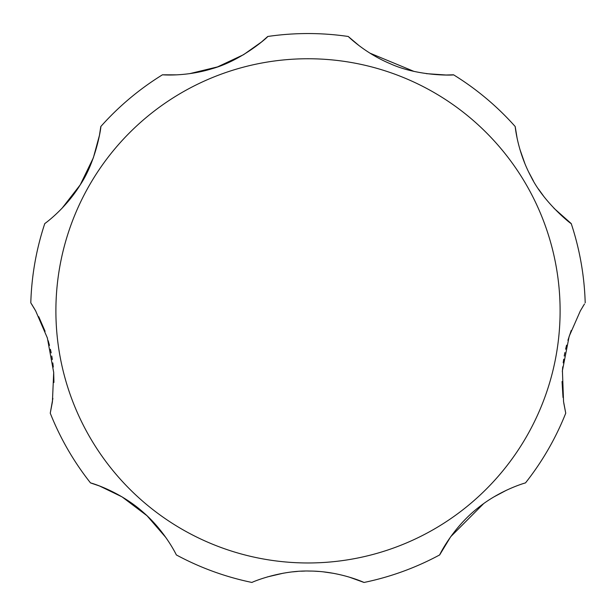 <?xml version="1.0" encoding="UTF-8"?>
<svg xmlns="http://www.w3.org/2000/svg" width="616" height="616" viewBox="0 0 616 616"><rect width="100%" height="100%" fill="white"/><g stroke="black" fill="none" stroke-linecap="round" stroke-linejoin="round"><path stroke-width="0.92" d="M571.225 330.469L567.921 340.325M566.581 345.16L565.603 349.218M564.88 352.568L564.225 356.033M563.709 359.19L563.193 362.87M562.747 366.813L562.346 371.679M562.054 381.558L563.016 397.489M563.794 403.172L565.742 413.19L563.548 401.555L562.416 370.639L569.169 336.321L580.357 310.857L584.468 303.981M506.614 490.159L493.832 496.943M483.599 503.665L450.696 536.721L439.662 554.924C438.8 556.533 451.774 528.312 478.378 507.607C500.839 489.543 526.095 482.682 525.494 482.906A277.315 277.315 0 0 0 565.742 413.19M165.912 537.583L147.047 515.769L122.037 496.866L99.53 485.986L90.506 482.906C88.773 482.328 118.819 490.213 143.828 512.812C165.511 531.793 176.653 555.478 176.338 554.924A277.315 277.315 0 0 0 251.975 582.459C250.558 582.79 279.41 570.116 309.887 571.047C339.801 571.194 364.533 582.636 364.025 582.459L349.203 577.1M333.479 573.327L323.693 571.902M318.865 571.448L314.776 571.201M311.45 571.078L307.992 571.04M304.889 571.071L301.293 571.194M297.397 571.432L292.731 571.856M283.452 573.157L267.336 576.938M62.062 208.239L80.249 184.823L93.37 157.758L99.453 135.304L100.801 126.542C101.563 124.432 96.828 160.121 80.188 184.923C65.204 209.294 44.337 223.924 44.776 223.577A277.315 277.315 0 0 0 30.8 302.849L35.643 310.857L47.347 337.93L53.7 372.464L52.406 401.886L50.258 413.19L52.884 398.344M53.938 382.459L53.677 372.064M53.276 367.067L52.814 362.924M52.345 359.513L51.775 356.025M51.182 352.899L50.412 349.264M49.48 345.407L48.187 340.702M45.091 331.316L38.731 316.678M50.258 413.19A277.315 277.315 0 0 0 90.506 482.906M364.025 582.459A277.315 277.315 0 0 0 439.662 554.924M583.652 305.282L582.982 306.368M553.938 208.239L571.225 223.577C572.672 225.294 544.128 203.349 530.969 176.538C517.355 151.374 515.122 125.987 515.199 126.542L517.109 138.192M519.842 149.188L524.894 163.61M528.751 172.195L533.325 180.765M538.461 189.012L543.966 196.65M426.318 73.651L446.038 75.006L453.538 74.798C455.547 75.191 418.818 76.885 390.059 63.641C364.687 53.022 347.909 36.136 348.248 36.483L359.028 45.592M369.839 53.099L413.944 71.379M189.682 73.651L217.525 66.905L243.566 54.685L261.492 41.996L267.752 36.483C269.538 35.482 242.496 60.391 211.95 68.738C185.693 76.9 161.985 74.752 162.462 74.798L176.576 74.852M35.643 310.857L33.349 306.907M32.648 305.759L31.562 304.035M585.2 302.849A277.315 277.315 0 0 0 571.225 223.577M515.199 126.542A277.315 277.315 0 0 0 453.538 74.798M348.248 36.483A277.315 277.315 0 0 0 267.752 36.483M162.462 74.798A277.315 277.315 0 0 0 100.801 126.542M560.106 310.857A252.106 252.106 0 0 0 308 58.751A252.106 252.106 0 0 0 55.894 310.857A252.106 252.106 0 0 0 308 562.97A252.106 252.106 0 0 0 560.106 310.857"/></g></svg>

